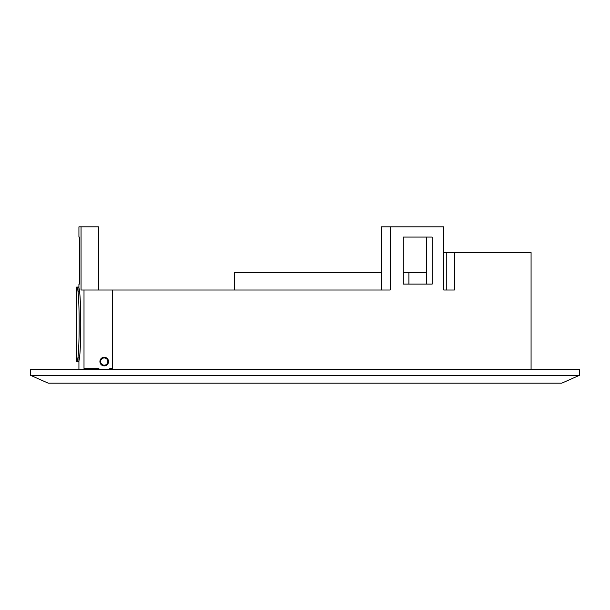 <?xml version="1.0" encoding="UTF-8"?>
<svg xmlns="http://www.w3.org/2000/svg" width="610" height="610" viewBox="0 0 610 610"><rect width="100%" height="100%" fill="white"/><g stroke="black" fill="none" stroke-linecap="round" stroke-linejoin="round"><path stroke-width="0.91" d="M99.91 361.57A4.316 4.316 0 0 1 104.226 357.254A4.316 4.316 0 0 1 108.534 361.57A4.316 4.316 0 0 1 104.226 365.878A4.316 4.316 0 0 1 99.91 361.57M561.856 383.133L48.144 383.133L30.5 375.295L579.5 375.295L561.856 383.133M579.5 375.295L579.5 369.408L30.5 369.408L30.5 375.295M99.438 369.21L98.37 368.432L84.005 368.432L84.005 290.002L81.054 290.002L81.054 226.867L78.926 226.867L78.926 237.061L79.544 237.061L79.544 284.115L78.926 284.115L78.926 291.496M78.926 357.132L78.926 369.408M110.075 368.432A9.02 9.02 0 0 1 109.007 369.21L110.075 368.432L112.484 368.432L112.484 290.002L390.194 290.002L390.194 226.867L443.752 226.867L443.752 290.002L454.374 290.002L454.374 252.548L531.074 252.548L531.074 369.408M403.294 237.061L432.162 237.061L432.162 284.115L403.294 284.115L403.294 237.061L403.294 272.548L408.921 272.548L408.921 284.115L408.921 272.548L426.459 272.548M78.926 284.115L79.544 284.115L79.544 237.061L78.926 237.061M112.484 290.002L84.005 290.002M98.484 290.002L98.484 226.867L81.054 226.867M390.194 226.867L381.479 226.867L381.479 290.002M426.459 237.061L426.459 284.115M454.374 252.548L443.752 252.548M443.752 290.002L446.764 290.002L446.764 252.548M381.479 272.548L234.415 272.548L234.415 290.002M408.921 272.548L408.921 284.115L408.921 272.548M100.62 361.57A3.607 3.607 0 0 1 104.226 357.963A3.607 3.607 0 0 1 107.833 361.57A3.607 3.607 0 0 1 104.226 365.176A3.607 3.607 0 0 1 100.62 361.57M100.299 361.57A3.919 3.919 0 0 1 104.226 357.643A3.919 3.919 0 0 1 108.145 361.57A3.919 3.919 0 0 1 104.226 365.489A3.919 3.919 0 0 1 100.299 361.57M535.763 369.408A3.53 3.53 0 0 0 534.596 369.21L75.404 369.21A3.53 3.53 0 0 0 74.237 369.408M76.677 361.57C79.986 363.888 80.001 284.801 76.677 287.058L78.24 287.058C81.595 284.916 81.587 363.766 78.24 361.57L76.677 361.57L76.677 287.058M78.926 369.21L75.404 369.21"/></g></svg>
